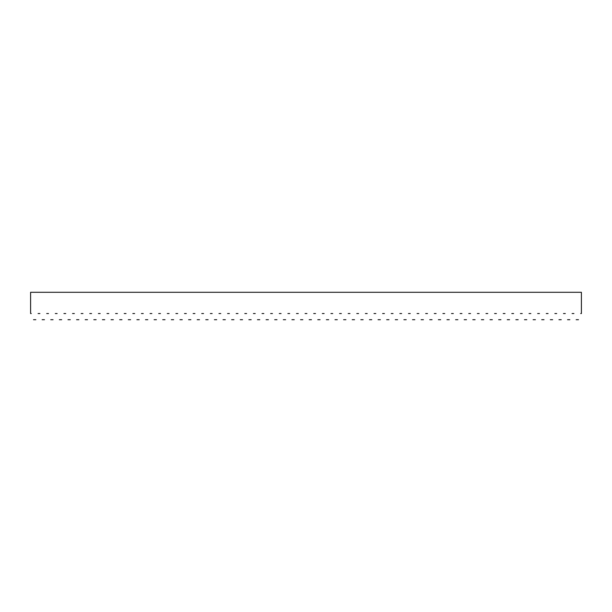 <?xml version="1.0" encoding="UTF-8"?>
<svg xmlns="http://www.w3.org/2000/svg" width="612" height="612" viewBox="0 0 612 612"><rect width="100%" height="100%" fill="white"/><g stroke="black" fill="none" stroke-linecap="round" stroke-linejoin="round"><path stroke-width="0.92" d="M573.918 313.543C576.795 321.453 576.795 321.453 573.918 313.543L572.105 313.543C569.221 321.453 569.221 321.453 572.105 313.543M556.691 313.543C559.567 321.453 559.567 321.453 556.691 313.543L554.877 313.543C552.001 321.453 552.001 321.453 554.877 313.543M539.463 313.543C542.347 321.453 542.347 321.453 539.463 313.543L537.65 313.543C534.773 321.453 534.773 321.453 537.65 313.543M522.235 313.543C525.119 321.453 525.119 321.453 522.235 313.543L520.422 313.543C517.545 321.453 517.545 321.453 520.422 313.543M505.007 313.543C507.891 321.453 507.891 321.453 505.007 313.543L503.202 313.543C500.318 321.453 500.318 321.453 503.202 313.543M487.787 313.543C490.663 321.453 490.663 321.453 487.787 313.543L485.974 313.543C483.09 321.453 483.09 321.453 485.974 313.543M470.559 313.543C473.436 321.453 473.436 321.453 470.559 313.543L468.746 313.543C465.862 321.453 465.862 321.453 468.746 313.543M453.331 313.543C456.208 321.453 456.208 321.453 453.331 313.543L451.518 313.543C448.642 321.453 448.642 321.453 451.518 313.543M436.104 313.543C438.988 321.453 438.988 321.453 436.104 313.543L434.291 313.543C431.414 321.453 431.414 321.453 434.291 313.543M418.876 313.543C421.76 321.453 421.76 321.453 418.876 313.543L417.063 313.543C414.186 321.453 414.186 321.453 417.063 313.543M401.648 313.543C404.532 321.453 404.532 321.453 401.648 313.543L399.843 313.543C396.959 321.453 396.959 321.453 399.843 313.543M384.428 313.543C387.304 321.453 387.304 321.453 384.428 313.543L382.615 313.543C379.731 321.453 379.731 321.453 382.615 313.543M367.2 313.543C370.076 321.453 370.076 321.453 367.2 313.543L365.387 313.543C362.503 321.453 362.503 321.453 365.387 313.543M349.972 313.543C352.849 321.453 352.849 321.453 349.972 313.543L348.159 313.543C345.283 321.453 345.283 321.453 348.159 313.543M332.744 313.543C335.628 321.453 335.628 321.453 332.744 313.543L330.931 313.543C328.055 321.453 328.055 321.453 330.931 313.543M315.517 313.543C318.401 321.453 318.401 321.453 315.517 313.543L313.704 313.543C310.827 321.453 310.827 321.453 313.704 313.543M298.296 313.543C301.173 321.453 301.173 321.453 298.296 313.543L296.483 313.543C293.599 321.453 293.599 321.453 296.483 313.543M281.069 313.543C283.945 321.453 283.945 321.453 281.069 313.543L279.256 313.543C276.372 321.453 276.372 321.453 279.256 313.543M263.841 313.543C266.717 321.453 266.717 321.453 263.841 313.543L262.028 313.543C259.151 321.453 259.151 321.453 262.028 313.543M246.613 313.543C249.497 321.453 249.497 321.453 246.613 313.543L244.8 313.543C241.924 321.453 241.924 321.453 244.8 313.543M229.385 313.543C232.269 321.453 232.269 321.453 229.385 313.543L227.572 313.543C224.696 321.453 224.696 321.453 227.572 313.543M212.157 313.543C215.042 321.453 215.042 321.453 212.157 313.543L210.352 313.543C207.468 321.453 207.468 321.453 210.352 313.543M194.937 313.543C197.814 321.453 197.814 321.453 194.937 313.543L193.124 313.543C190.24 321.453 190.24 321.453 193.124 313.543M177.71 313.543C180.586 321.453 180.586 321.453 177.71 313.543L175.896 313.543C173.012 321.453 173.012 321.453 175.896 313.543M160.482 313.543C163.358 321.453 163.358 321.453 160.482 313.543L158.669 313.543C155.792 321.453 155.792 321.453 158.669 313.543M143.254 313.543C146.138 321.453 146.138 321.453 143.254 313.543L141.441 313.543C138.564 321.453 138.564 321.453 141.441 313.543M126.026 313.543C128.91 321.453 128.91 321.453 126.026 313.543L124.213 313.543C121.337 321.453 121.337 321.453 124.213 313.543M108.798 313.543C111.682 321.453 111.682 321.453 108.798 313.543L106.993 313.543C104.109 321.453 104.109 321.453 106.993 313.543M91.578 313.543C94.455 321.453 94.455 321.453 91.578 313.543L89.765 313.543C86.881 321.453 86.881 321.453 89.765 313.543M74.35 313.543C77.227 321.453 77.227 321.453 74.35 313.543L72.537 313.543C69.653 321.453 69.653 321.453 72.537 313.543M57.123 313.543C59.999 321.453 59.999 321.453 57.123 313.543L55.309 313.543C52.433 321.453 52.433 321.453 55.309 313.543M39.895 313.543C42.779 321.453 42.779 321.453 39.895 313.543L38.082 313.543C35.205 321.453 35.205 321.453 38.082 313.543M48.509 313.543C51.393 321.453 51.393 321.453 48.509 313.543L46.696 313.543C43.819 321.453 43.819 321.453 46.696 313.543M65.736 313.543C68.613 321.453 68.613 321.453 65.736 313.543L63.923 313.543C61.039 321.453 61.039 321.453 63.923 313.543M82.964 313.543C85.841 321.453 85.841 321.453 82.964 313.543L81.151 313.543C78.267 321.453 78.267 321.453 81.151 313.543M100.184 313.543C103.068 321.453 103.068 321.453 100.184 313.543L98.379 313.543C95.495 321.453 95.495 321.453 98.379 313.543M117.412 313.543C120.296 321.453 120.296 321.453 117.412 313.543L115.599 313.543C112.723 321.453 112.723 321.453 115.599 313.543M134.64 313.543C137.524 321.453 137.524 321.453 134.64 313.543L132.827 313.543C129.951 321.453 129.951 321.453 132.827 313.543M151.868 313.543C154.744 321.453 154.744 321.453 151.868 313.543L150.055 313.543C147.178 321.453 147.178 321.453 150.055 313.543M169.096 313.543C171.972 321.453 171.972 321.453 169.096 313.543L167.283 313.543C164.399 321.453 164.399 321.453 167.283 313.543M186.323 313.543C189.2 321.453 189.2 321.453 186.323 313.543L184.51 313.543C181.626 321.453 181.626 321.453 184.51 313.543M203.544 313.543C206.428 321.453 206.428 321.453 203.544 313.543L201.738 313.543C198.854 321.453 198.854 321.453 201.738 313.543M220.771 313.543C223.655 321.453 223.655 321.453 220.771 313.543L218.958 313.543C216.082 321.453 216.082 321.453 218.958 313.543M237.999 313.543C240.883 321.453 240.883 321.453 237.999 313.543L236.186 313.543C233.31 321.453 233.31 321.453 236.186 313.543M255.227 313.543C258.103 321.453 258.103 321.453 255.227 313.543L253.414 313.543C250.537 321.453 250.537 321.453 253.414 313.543M272.455 313.543C275.331 321.453 275.331 321.453 272.455 313.543L270.642 313.543C267.758 321.453 267.758 321.453 270.642 313.543M289.683 313.543C292.559 321.453 292.559 321.453 289.683 313.543L287.87 313.543C284.985 321.453 284.985 321.453 287.87 313.543M306.903 313.543C309.787 321.453 309.787 321.453 306.903 313.543L305.097 313.543C302.213 321.453 302.213 321.453 305.097 313.543M324.13 313.543C327.015 321.453 327.015 321.453 324.13 313.543L322.317 313.543C319.441 321.453 319.441 321.453 322.317 313.543M341.358 313.543C344.242 321.453 344.242 321.453 341.358 313.543L339.545 313.543C336.669 321.453 336.669 321.453 339.545 313.543M358.586 313.543C361.463 321.453 361.463 321.453 358.586 313.543L356.773 313.543C353.897 321.453 353.897 321.453 356.773 313.543M375.814 313.543C378.69 321.453 378.69 321.453 375.814 313.543L374.001 313.543C371.117 321.453 371.117 321.453 374.001 313.543M393.042 313.543C395.918 321.453 395.918 321.453 393.042 313.543L391.229 313.543C388.345 321.453 388.345 321.453 391.229 313.543M410.262 313.543C413.146 321.453 413.146 321.453 410.262 313.543L408.456 313.543C405.572 321.453 405.572 321.453 408.456 313.543M427.49 313.543C430.374 321.453 430.374 321.453 427.49 313.543L425.677 313.543C422.8 321.453 422.8 321.453 425.677 313.543M444.717 313.543C447.602 321.453 447.602 321.453 444.717 313.543L442.904 313.543C440.028 321.453 440.028 321.453 442.904 313.543M461.945 313.543C464.822 321.453 464.822 321.453 461.945 313.543L460.132 313.543C457.256 321.453 457.256 321.453 460.132 313.543M479.173 313.543C482.049 321.453 482.049 321.453 479.173 313.543L477.36 313.543C474.476 321.453 474.476 321.453 477.36 313.543M496.401 313.543C499.277 321.453 499.277 321.453 496.401 313.543L494.588 313.543C491.704 321.453 491.704 321.453 494.588 313.543M513.621 313.543C516.505 321.453 516.505 321.453 513.621 313.543L511.816 313.543C508.932 321.453 508.932 321.453 511.816 313.543M530.849 313.543C533.733 321.453 533.733 321.453 530.849 313.543L529.036 313.543C526.159 321.453 526.159 321.453 529.036 313.543M548.077 313.543C550.961 321.453 550.961 321.453 548.077 313.543L546.264 313.543C543.387 321.453 543.387 321.453 546.264 313.543M565.304 313.543C568.181 321.453 568.181 321.453 565.304 313.543L563.491 313.543C560.607 321.453 560.607 321.453 563.491 313.543M31.281 313.543C34.165 321.453 34.165 321.453 31.281 313.543L30.6 313.543L30.6 292.291L581.4 292.291L581.4 313.543L580.719 313.543C577.835 321.453 577.835 321.453 580.719 313.543M578.47 319.709L576.16 319.709M569.856 319.709L567.546 319.709M561.242 319.709L558.932 319.709M552.636 319.709L550.326 319.709M544.022 319.709L541.712 319.709M535.408 319.709L533.098 319.709M526.794 319.709L524.484 319.709M518.18 319.709L515.87 319.709M509.567 319.709L507.256 319.709M500.953 319.709L498.642 319.709M492.339 319.709L490.028 319.709M483.725 319.709L481.414 319.709M475.111 319.709L472.801 319.709M466.497 319.709L464.187 319.709M457.891 319.709L455.573 319.709M449.277 319.709L446.967 319.709M440.663 319.709L438.353 319.709M432.049 319.709L429.739 319.709M423.435 319.709L421.125 319.709M414.821 319.709L412.511 319.709M406.207 319.709L403.897 319.709M397.593 319.709L395.283 319.709M388.98 319.709L386.669 319.709M380.366 319.709L378.055 319.709M371.752 319.709L369.441 319.709M363.138 319.709L360.828 319.709M354.532 319.709L352.214 319.709M345.918 319.709L343.607 319.709M337.304 319.709L334.993 319.709M328.69 319.709L326.38 319.709M320.076 319.709L317.766 319.709M311.462 319.709L309.152 319.709M302.848 319.709L300.538 319.709M294.234 319.709L291.924 319.709M285.62 319.709L283.31 319.709M277.007 319.709L274.696 319.709M268.393 319.709L266.082 319.709M259.786 319.709L257.468 319.709M251.172 319.709L248.862 319.709M242.559 319.709L240.248 319.709M233.945 319.709L231.634 319.709M225.331 319.709L223.02 319.709M216.717 319.709L214.407 319.709M208.103 319.709L205.793 319.709M199.489 319.709L197.179 319.709M190.875 319.709L188.565 319.709M182.261 319.709L179.951 319.709M173.647 319.709L171.337 319.709M165.033 319.709L162.723 319.709M156.427 319.709L154.109 319.709M147.813 319.709L145.503 319.709M139.199 319.709L136.889 319.709M130.585 319.709L128.275 319.709M121.972 319.709L119.661 319.709M113.358 319.709L111.047 319.709M104.744 319.709L102.434 319.709M96.13 319.709L93.82 319.709M87.516 319.709L85.206 319.709M78.902 319.709L76.592 319.709M70.288 319.709L67.978 319.709M61.674 319.709L59.364 319.709M53.068 319.709L50.758 319.709M44.454 319.709L42.144 319.709M35.84 319.709L33.53 319.709"/></g></svg>
